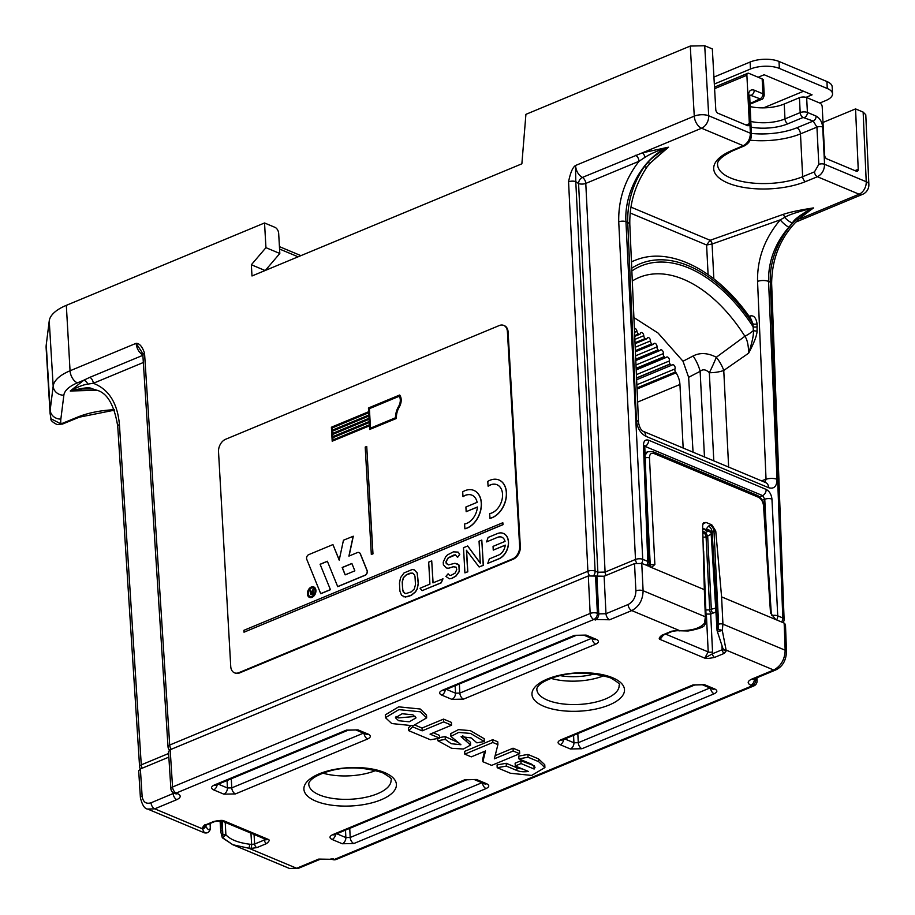 <?xml version="1.0" encoding="UTF-8"?>
<svg xmlns="http://www.w3.org/2000/svg" width="915" height="915" viewBox="0 0 915 915"><rect width="100%" height="100%" fill="white"/><g stroke="black" fill="none" stroke-linecap="round" stroke-linejoin="round"><path stroke-width="1.37" d="M142.248 768.177A5.124 3.042 -112.6 0 1 141.276 764.849A5.124 2.116 176.3 0 0 139.583 766.576A5.124 5.124 0 0 0 140.361 768.966M781.627 622.017A5.124 3.534 -67.3 0 0 782.794 617.957L770.327 282.152C768.577 252.517 789.622 217.015 813.527 207.98L802.844 215.425C782.359 233.119 771.963 255.811 771.642 283.501A5.124 2.127 -2.1 0 0 770.327 282.152L768.566 281.42C768.211 261.496 774.959 243.436 788.81 227.229L792.436 222.963C794.38 219.085 801.357 214.076 813.389 207.922C799.252 210.118 789.073 212.314 782.84 214.51A3.077 1.636 70.5 0 1 784.693 217.358A8.189 3.122 39.7 0 0 792.436 222.963M767.674 558.047L764.757 499.247A5.124 2.059 -2.8 0 1 771.951 499.11C771.402 494.466 769.469 491.229 766.152 489.411L648.621 440.195C645.327 439.246 643.611 440.95 643.462 445.308L647.774 561.421L642.73 559.305A5.124 2.059 177.2 0 0 635.502 559.454L605.089 572.092L585.783 183.412A5.124 3.042 67.4 0 0 582.329 177.453L642.399 152.828L668.385 147.201C644.503 156.362 623.87 191.487 625.952 221.693L642.73 559.305A5.124 3.534 -67.3 0 1 641.564 563.365M606.062 575.421A5.124 3.042 -112.6 0 1 605.089 572.092L597.872 572.241L578.566 183.549A5.124 2.059 -2.8 0 0 585.783 183.412L639.047 161.269L644.995 157.311C650.371 153.811 658.171 150.449 668.385 147.201L650.519 162.824L647.317 166.564C635.204 184.475 629.371 203.793 629.817 224.541L638.521 422.536A8.189 3.34 177.5 0 0 636.428 420.431C637.263 428.003 640.42 433.298 645.876 436.295L768.646 487.706C774.044 489.25 776.846 486.46 777.041 479.323L768.566 281.42A8.189 3.351 -2.5 0 0 757.551 281.374C757.151 258.785 764.723 238.289 780.243 219.863A8.189 1.819 41.4 0 0 788.81 227.229M776.583 619.901A5.124 3.534 -67.3 0 0 777.739 615.852L771.951 499.11M711.092 613.942A5.124 3.02 -112.2 0 1 709.697 609.893L705.385 609.973M646.619 565.481A5.124 3.534 -67.3 0 0 647.774 561.421A5.124 2.127 177.9 0 1 649.09 562.771A5.124 5.124 0 0 1 648.037 566.076M649.09 562.771L644.778 446.657A5.124 2.127 177.9 0 0 643.462 445.308M644.778 446.509L645.086 446.383A5.124 3.523 -67.3 0 0 648.621 440.195M762.389 500.242L764.757 499.247L762.618 495.598L644.778 446.28M759.622 496.856L762.618 495.598A5.124 3.534 -67.3 0 0 766.152 489.411M715.69 608.109L711.321 609.23L707.684 536.076L711.172 534.108M703.109 537.139A3.077 1.235 177.2 0 0 706.071 536.762A3.077 1.796 67.2 0 0 703.875 533.136A3.077 2.116 -67.3 0 0 702.972 533.754M702.937 532.736L703.875 533.136L708.313 531.192M636.611 563.022A5.124 3.042 -112.6 0 1 635.502 559.454L618.734 221.842C618.243 199.493 625.014 179.294 639.047 161.269A5.124 3.042 67.4 0 0 635.593 155.31M593.835 575.352A5.124 3.534 -67.3 0 0 595.127 571.097A5.124 2.059 177.2 0 0 587.899 571.235L169.698 745.039L144.547 353.259C142.328 346.602 139.515 343.297 136.095 343.331L70.055 370.781A51.297 21.239 177.1 0 0 53.173 386.176L50.176 410.069A102.503 42.445 177.1 0 0 50.073 413.351L46.139 348.123A103.132 42.696 177.1 0 1 46.242 344.818L50.176 410.069A10.237 9.299 -172.8 0 0 60.859 419.093A92.266 38.201 177.1 0 0 60.985 423.897L50.966 418.761C50.394 420.225 52.441 422.17 57.119 424.583L62.689 423.988A5.124 3.02 -112.2 0 1 60.985 423.897L77.603 417.103A56.33 23.321 177.1 0 1 114.284 409.703M589.5 575.558A5.124 3.042 -112.6 0 1 587.899 571.235L568.558 181.811A5.124 2.059 177.2 0 1 575.787 181.673L595.127 571.097L597.872 572.241A5.124 3.534 -67.3 0 1 596.706 576.301M46.242 344.818L49.238 320.925A51.926 21.503 177.1 0 1 66.326 305.347L264.538 222.974L265.945 247.668L251.351 264.767L251.991 275.975L521.87 163.808L525.919 114.341L690.276 46.047L704.722 45.75L708.713 115.77A10.237 4.175 176.7 0 0 694.268 116.148L575.512 165.501L575.787 181.662L578.566 183.549A5.124 3.397 116.4 0 1 582.329 177.453C578.383 175.04 576.107 171.059 575.512 165.501C572.687 167.296 570.377 172.741 568.558 181.811M171.242 749.271A5.124 3.042 -112.6 0 1 169.698 745.039A5.124 2.116 176.3 0 0 168.017 746.754A5.124 5.124 0 0 0 169.492 750.048M168.017 746.754L142.854 354.974A5.124 2.116 -3.7 0 1 144.547 353.259M168.612 753.491L141.276 764.849L119.419 424.571C117.486 403 108.782 389.241 93.307 383.293A5.124 3.042 67.4 0 0 89.853 377.335L142.877 355.306M97.001 390.27L70.238 391.002C77.42 387.022 83.265 384.723 87.76 384.117L93.307 383.293L143.335 362.512M85.324 388.463L70.238 391.002L83.837 380.183L89.853 377.335M97.059 390.293L92.003 388.715C89.762 387.034 82.567 387.823 70.398 391.071L80.909 388.989L92.85 388.966A8.189 6.256 -78.6 0 1 92.003 388.715M751.066 127.162A32.265 13.359 177.1 0 0 787.907 123.788L803.118 117.463L813.241 121.066L816.935 127.151L818.811 164.391A4.095 1.693 177.1 0 1 824.564 164.288L866.231 181.73L863.142 112.088L855.548 108.908L858.224 169.286A3.077 1.83 -112.6 0 1 857.344 171.242A3.077 1.83 -112.6 0 1 856.303 171.197L826.851 158.867A3.077 1.83 -112.6 0 1 824.655 155.207L822.208 106.792A3.077 1.83 67.4 0 0 820.012 103.143L806.653 97.55L807.407 112.442L816.1 116.079C819.863 118.149 822.059 121.809 822.688 127.048L824.564 164.288C824.404 170.133 822.013 174.285 817.404 176.744L805.543 181.593A55.3 22.898 -2.9 0 1 727.883 183.023A55.3 22.898 -2.9 0 1 731.611 150.632L743.277 145.702C747.852 143.22 750.208 139.057 750.38 133.213L748.493 95.972C748.584 91.043 750.506 89.11 754.223 90.173L762.916 93.81L762.161 78.919L748.802 73.326A3.077 1.83 67.4 0 0 747.772 73.28A3.077 1.83 67.4 0 0 746.892 75.259L749.351 123.674A3.077 1.83 -112.6 0 1 748.47 125.652A3.077 1.83 -112.6 0 1 747.429 125.607L717.978 113.266A3.077 1.83 -112.6 0 1 715.782 109.64L712.327 48.93L704.722 45.75M863.142 112.088L865.773 114.741L868.861 184.441A10.237 4.3 -2.5 0 0 866.231 181.73A10.237 7.057 112.7 0 1 859.105 194.209A10.237 6.096 67.4 0 0 862.559 194.346A10.237 10.237 0 0 0 868.861 184.441M855.548 108.908L822.997 122.438M265.945 247.668L279.818 253.478L278.675 233.405A5.124 3.042 67.4 0 0 275.015 227.366L264.538 222.974M142.854 354.974L141.836 352.012L136.095 343.331C136.758 348.752 139.091 352.71 143.117 355.203M762.161 78.919A5.124 2.116 -2.9 0 1 763.465 80.234L764.219 95.137A5.124 2.116 -2.9 0 0 762.916 93.81A4.095 2.825 112.7 0 1 760.056 98.797L749.877 103.601M750.025 106.552A28.159 11.666 177.1 0 0 784.224 104.013L799.436 97.699A5.124 2.116 -2.9 0 1 806.653 97.55M713.837 278.835L712.076 244.042A3.077 1.636 70.5 0 0 710.132 240.29L706.597 244.991L712.076 244.042L780.243 219.863L784.693 217.358C788.673 214.819 798.235 211.674 813.389 207.922L797.617 219.955M650.519 162.836A8.189 2.368 -134.7 0 1 647.9 162.435C651.743 157.746 658.617 152.679 668.522 147.258L654.477 159.016M647.9 162.435L644.263 166.702C632.78 183.892 627.267 202.467 627.724 222.436L625.952 221.693A5.124 2.059 177.2 0 0 618.734 221.842M647.317 166.564A8.189 2.642 -144.7 0 1 644.263 166.702M749.03 316.247L750.117 315.972C753.788 315.137 756.11 317.768 757.071 323.841L757.082 330.967C756.991 335.29 754.177 342.679 748.653 353.156L723.754 370.461A20.485 8.475 -2.9 0 1 709.331 372.737C705.968 369.42 702.903 368.951 700.135 371.33L704.47 456.962M749.797 317.322A3.077 1.739 75.9 0 0 750.117 315.972M712.053 244.053A3.077 1.521 65.5 0 0 709.868 240.416M764.94 482.285L766.038 479.277A8.189 3.351 -2.5 0 1 777.041 479.323M638.521 422.536C639.402 427.088 640.877 429.981 642.959 431.205L765.718 482.605A8.189 5.65 112.7 0 1 768.646 487.706M642.959 431.205A8.189 5.65 112.7 0 1 645.876 436.295M750.986 319.026L752.942 323.853L753.354 330.567A3.077 0.938 -173.5 0 0 757.082 330.967M631.865 270.954A141.104 83.928 67.4 0 1 753.091 326.712A3.077 1.27 177.1 0 0 757.22 326.712M631.739 268.209A143.472 85.335 -112.6 0 1 752.942 323.853A3.077 1.27 177.1 0 0 757.071 323.841M632.299 281.008A131.211 78.049 67.4 0 1 744.901 336.274A10.237 2.276 -32.3 0 0 753.354 330.567C753.88 334.295 752.302 341.821 748.653 353.156C748.493 345.172 747.246 339.545 744.901 336.274L716.331 357.239A20.485 8.086 -125 0 1 723.754 370.461L728.649 467.085M693.055 452.182L688.64 377.312L683.002 361.231L693.135 355.981C699.998 352.412 707.73 352.835 716.331 357.239A20.485 1.75 -65.7 0 1 709.331 372.737L713.803 460.863M683.002 361.231L658.091 333.071L633.912 317.551M693.135 355.981A20.485 7.709 -117.5 0 1 700.135 371.33L688.64 377.312M751.421 134.276A4.095 1.693 -2.9 0 0 750.38 133.213L708.713 115.77A10.237 7.057 112.7 0 1 701.576 128.237L743.277 145.702A4.095 2.459 67.1 0 0 744.684 145.748C749.362 142.923 751.615 139.091 751.421 134.276A4.095 1.693 -2.9 0 1 751.421 134.299L749.648 95.091M279.818 253.478L265.361 270.417M251.351 264.767L265.098 270.52M634.701 335.622L638.533 334.032A102.423 60.916 -112.6 0 1 638.647 334.101A2.562 1.521 -112.6 0 0 639.768 334.272L634.736 336.365M635.021 342.77L645.189 338.539A102.423 60.916 -112.6 0 1 645.292 338.63A2.562 1.521 -112.6 0 0 646.585 338.905L635.056 343.697M635.365 350.651L651.72 343.846A102.423 60.916 -112.6 0 1 651.835 343.949A2.562 1.521 -112.6 0 0 653.276 344.36L635.41 351.783M635.742 359.183L658.079 349.896A102.423 60.916 -112.6 0 1 658.194 350.01A2.562 1.521 -112.6 0 0 659.795 350.571L635.799 360.544M636.142 368.299L664.21 356.633A102.423 60.916 -112.6 0 1 664.313 356.759A2.562 1.521 -112.6 0 0 666.074 357.49L636.211 369.9M636.565 377.906L670.043 363.998A102.423 60.916 -112.6 0 1 670.135 364.124A2.562 1.521 -112.6 0 0 672.033 365.051L636.646 379.759M637 387.914L675.51 371.913A102.423 60.916 -112.6 0 1 676.094 372.817A15.361 9.139 -112.6 0 1 679.937 384.494L683.162 448.03M638.533 334.032A2.562 1.521 -112.6 0 1 636.966 331.31L634.564 332.305M634.381 328.382A2.562 1.521 -112.6 0 1 636.966 331.31M675.51 371.913A2.562 1.521 -112.6 0 1 675.018 368.905L636.863 384.757M672.033 365.051A2.562 1.521 -112.6 0 0 672.262 364.913A2.562 1.521 -112.6 0 1 672.479 364.788A2.562 1.521 -112.6 0 1 674.572 365.977A2.562 1.521 -112.6 0 1 675.018 368.905M670.043 363.998A2.562 1.521 -112.6 0 1 669.345 360.968L636.417 374.647M666.074 357.49A2.562 1.521 -112.6 0 0 666.406 357.25A2.562 1.521 -112.6 0 1 666.738 357.022A2.562 1.521 -112.6 0 1 668.762 358.097A2.562 1.521 -112.6 0 1 669.345 360.968M664.21 356.633A2.562 1.521 -112.6 0 1 663.318 353.602L635.994 364.959M659.795 350.571A2.562 1.521 -112.6 0 0 660.23 350.205A2.562 1.521 -112.6 0 1 660.664 349.85A2.562 1.521 -112.6 0 1 662.62 350.834A2.562 1.521 -112.6 0 1 663.318 353.602M658.079 349.896A2.562 1.521 -112.6 0 1 657.004 346.899L635.593 355.798M653.276 344.36A2.562 1.521 -112.6 0 0 653.802 343.846A2.562 1.521 -112.6 0 1 654.328 343.342A2.562 1.521 -112.6 0 1 656.215 344.234A2.562 1.521 -112.6 0 1 657.004 346.899M651.72 343.846A2.562 1.521 -112.6 0 1 650.474 340.918L635.216 347.254M646.585 338.905A2.562 1.521 -112.6 0 0 647.18 338.241A2.562 1.521 -112.6 0 1 647.774 337.566A2.562 1.521 -112.6 0 1 649.581 338.367A2.562 1.521 -112.6 0 1 650.474 340.918M645.189 338.539A2.562 1.521 -112.6 0 1 643.771 335.702L634.873 339.396M639.768 334.272A2.562 1.521 -112.6 0 0 640.42 333.426A2.562 1.521 -112.6 0 1 641.072 332.58A2.562 1.521 -112.6 0 1 642.81 333.277A2.562 1.521 -112.6 0 1 643.771 335.702M560.209 675.647A35.845 14.846 177.1 0 0 594.521 673.909M819.783 103.04L825.765 100.559A20.485 8.475 177.1 0 0 832.536 93.788A20.485 8.475 177.1 0 0 827.274 88.503L826.931 81.526L778.997 61.454A20.485 8.475 -2.9 0 0 750.106 62.037L713.929 77.077M827.274 88.503L779.351 68.431A20.485 8.475 177.1 0 0 750.46 69.025L714.329 84.043M826.931 81.526A20.485 8.475 -2.9 0 1 832.181 86.799L832.536 93.788M763.568 107.856L803.53 91.248M806.035 97.333L812.074 94.828L764.151 74.755L758.169 77.237M222.894 837.911L232.833 844.739L248.754 848.216L296.632 868.266A5.124 3.042 67.4 0 0 298.37 868.346L289.54 868.484L296.632 868.266L318.752 859.082L334.57 859.357L752.176 685.804L750.815 685.232C747.098 683.311 747.349 681.298 751.57 679.205L773.69 670.009C780.987 666.097 784.807 659.498 785.162 650.222L784.155 623.081L775.771 619.569L770.51 612.97L763.522 505.663A3.077 1.27 176.3 0 1 764.311 506.441L771.299 613.771L770.51 612.97M784.155 623.081L785.47 624.465M138.691 770.807L140.372 768.966L168.84 757.128M168.486 751.57L170.167 749.728L588.299 575.947L604.117 576.233L634.53 563.594L641.758 563.446L643.108 590.735C642.833 600.046 639.047 606.668 631.762 610.58L609.642 619.775L593.824 619.489A5.124 3.042 -112.6 0 1 590.164 613.45L172.558 786.992A5.124 2.116 176.3 0 0 170.876 788.719A5.124 5.124 0 0 0 173.999 793.111L175.634 793.774M645.201 457.969A3.077 1.304 -2.9 0 1 649.467 457.9L654.877 564.544L651.697 567.197L641.758 563.446M775.771 619.569L721.592 596.877L715.747 530.975L711.79 524.844L706.06 522.442L703.543 522.785L702.629 525.473L704.321 589.649L650.153 566.957M706.06 522.442L702.857 523.872M703.463 522.865A5.124 3.042 -112.6 0 1 704.87 523.037M711.79 524.844L710.337 525.336A5.124 3.042 -112.6 0 1 713.997 531.386L712.133 532.164L718.069 629.303L722.267 630.378L722.942 624.167L721.592 596.877M702.743 528.264L706.048 529.648A5.124 4.575 152.4 0 1 710.761 531.821M645.098 455.235L647.523 451.758L652.852 451.633A3.077 2.116 112.7 0 1 653.939 453.497L758.306 497.2C761.257 498.801 762.996 501.626 763.522 505.663M654.877 564.544L650.245 564.772A5.021 3.443 -118.2 0 1 649.856 566.843M705.991 614.022L710.703 614.102L715.93 611.929M665.697 634.129L708.21 651.926L704.733 658.125L712.442 653.768L712.545 651.846A3.077 1.201 -2.8 0 1 708.21 651.926L706.369 614.182M721.969 646.596L722.164 649.73L723.113 648.461M662.22 635.65L660.001 639.391L704.733 658.125C706.083 658.72 709.388 658.468 714.638 657.382A3.077 1.83 67.4 0 1 712.442 653.768L722.164 649.73A3.077 1.83 67.4 0 0 724.36 653.333L726.258 650.828L722.267 630.378A3.077 0.858 -10.7 0 1 719.041 631.133A3.077 0.858 -10.7 0 1 717.097 630.71A3.077 0.858 -10.7 0 1 717.12 630.549L717.051 630.321A3.077 3.077 0 0 0 717.097 630.71L722.942 648.598A3.077 2.745 -27.6 0 0 725.801 649.959L773.69 670.009A5.124 3.042 67.4 0 0 775.417 670.089L775.417 670.089C782.405 666.921 786.099 660.744 786.477 651.572L785.47 624.407M722.942 648.609L723.399 649.467A3.077 2.745 -27.6 0 0 726.258 650.828M213.755 821.476A3.077 1.83 -112.6 0 0 214.796 821.521L223.66 820.732C222.311 820.126 219.005 820.378 213.755 821.476L204.034 825.513L202.135 828.018L204.342 832.81C207.362 833.439 209.318 832.273 210.233 829.299A3.077 3.077 0 0 0 210.324 828.407L210.313 828.567M225.227 822.379L225.879 834.709C230.065 839.501 237.957 842.669 249.555 844.202L251.648 844.396A3.077 0.915 95.3 0 1 250.836 848.411L256.841 847.633L266.562 843.584C269.216 841.377 269.822 840.004 268.404 839.455L266.173 839.524L221.59 820.858L223.66 820.732L268.404 839.455L264.378 839.981L264.046 838.231M704.321 589.649L705.339 616.79L704.596 622.978A3.077 1.578 -136.4 0 1 704.676 624.854C704.458 626.901 698.946 628.948 688.149 630.995L677.134 630.71A3.077 0.915 -84.7 0 0 677.558 630.435L671.553 631.224L661.831 635.262C659.177 637.469 658.571 638.853 660.001 639.391L663.421 635.079M385.444 717.657L385.307 714.867L398.688 706.837L420.237 709.011L426.516 715.073L426.653 717.875L420.385 711.801L398.837 709.628L385.444 717.657L391.746 723.548L413.1 725.755L426.653 717.875M497.2 767.719L510.421 773.244L531.649 775.44L544.905 767.559L538.672 761.669L528.058 757.231L518.908 758.855L531.764 764.242L535.046 767.239L534.12 769.035L521.047 763.556L515.271 765.958L528.344 771.437A11.277 4.667 -2.9 0 1 516.964 770.533L506.35 766.095L497.2 767.719L497.062 764.917L506.201 763.293L516.815 767.742A11.277 4.667 177.1 0 0 522.293 768.897M544.905 767.559L544.768 764.768L538.523 758.878L527.921 754.44L518.771 756.064L518.908 758.855M534.394 765.832L520.898 760.765L515.122 763.167L515.271 765.958M519.686 753.72L513.178 750.998L494.329 758.832L497.909 744.604L492.842 742.488L464.797 754.143L471.294 756.865L485.51 750.963L482.868 761.715L491.63 765.386L519.686 753.72L519.537 750.929L513.041 748.207L495.129 755.653M497.909 744.604L497.771 741.813L492.705 739.686L464.648 751.352L464.797 754.143M484.595 751.341L482.731 758.924L482.868 761.715M484.344 741.505L484.207 738.714L470.379 730.639L458.518 729.61L450.775 733.613L450.912 736.415L460.908 744.73L451.198 743.712L445.296 739.377L437.85 740.704L451.633 748.31L463.425 749.019L470.584 745.062L461.08 736.678L471.088 737.89L476.898 742.831L484.344 741.505L470.516 733.43L458.655 732.412L450.912 736.415M458.781 742.786L445.147 736.586L439.6 737.57M470.584 745.062L470.447 742.271L462.624 735.671M439.635 738.153L430.05 734.139L451.564 725.195L443.695 721.901L422.17 730.845L412.654 726.853L408.582 730.605L430.485 739.778L439.635 738.153L439.486 735.363L433.321 732.778M451.564 725.195L451.427 722.404L443.546 719.11L422.032 728.043L415.433 725.286M410.275 726.121L408.433 727.814L408.582 730.605M415.353 716.422L398.448 717.92L396.023 716.376M322.926 773.141A40.969 16.962 177.1 0 0 375.871 770.464M551.002 678.358A40.969 16.962 177.1 0 0 603.946 675.67M595.196 620.061A5.124 3.534 -67.3 0 0 598.765 613.874L597.392 613.302A5.124 3.534 -67.3 0 1 593.824 619.489L176.218 793.042A5.124 3.042 -112.6 0 1 172.558 786.992L170.167 749.728M174.056 793.133L151.055 802.787C145.977 804.285 142.992 802.055 142.111 796.084A5.124 2.116 -3.7 0 0 140.418 797.8C142.237 805.108 144.65 808.86 147.635 809.054L154.715 808.837L176.835 799.641C181.044 797.548 181.296 795.535 177.59 793.614L176.218 793.042A5.124 3.534 112.7 0 1 173.999 793.111M205.315 825.456L205.463 825.73C207.968 830.111 209.569 830.923 210.256 828.167A3.077 2.768 14.5 0 1 210.233 829.299M250.939 833.142L251.648 844.396L254.656 844.03L254.05 834.446M204.926 825.627A3.077 2.745 152.4 0 1 202.135 828.018M221.156 820.824L222.871 835.098A3.077 1.247 -3 0 1 225.879 834.709L222.631 837.968L232.833 844.739M336.308 859.437A5.124 3.042 67.4 0 1 334.57 859.357A5.124 3.534 112.7 0 1 332.362 859.425A5.124 5.124 0 0 0 336.308 859.437L753.914 685.884A5.124 5.124 0 0 0 757.06 680.966A5.124 2.127 177.9 0 0 755.744 679.616L754.372 678.838M755.699 678.278L755.744 679.616A5.124 3.534 -67.3 0 1 752.176 685.804A5.124 3.042 67.4 0 0 753.914 685.884M222.139 821.087L222.871 835.098A3.077 1.876 154.4 0 0 222.151 837.236M221.796 830.717A3.077 1.27 176.3 0 0 220.778 831.746L222.162 837.259A3.077 1.876 154.4 0 0 222.677 837.808M703.646 550.956L706.117 617.602L705.419 623.538L704.596 622.978C700.558 628.159 692.243 630.721 679.651 630.629L677.558 630.435M710.337 525.336L708.473 526.114L705.945 529.442L711.31 532.747M346.465 730.113L358.028 729.884L368.242 734.15C371.204 735.706 370.998 737.307 367.636 738.977L235.418 793.923L223.855 794.163L213.641 789.885C210.679 788.341 210.885 786.728 214.247 785.059L346.465 730.113A5.124 3.042 67.4 0 0 348.192 730.181L355.809 729.953L366.126 734.265M358.028 729.884A5.124 3.534 112.7 0 1 355.809 729.953M368.242 734.15A5.124 3.534 112.7 0 1 366.023 734.219M367.636 738.977A5.124 3.042 -112.6 0 1 364.021 733.384M235.418 793.923A5.124 3.042 -112.6 0 1 231.758 787.872L227.423 787.964L218.33 784.155M223.855 794.163A5.124 3.534 -67.3 0 0 227.423 787.964L227.057 780.529M213.641 789.885A5.124 3.534 -67.3 0 0 217.175 784.635M214.247 785.059A5.124 3.042 67.4 0 0 215.974 785.139L348.192 730.181M581.929 748.733L570.377 748.973L560.163 744.696C557.189 743.152 557.395 741.539 560.769 739.88L692.987 684.923L704.539 684.695L714.752 688.972C717.715 690.516 717.52 692.117 714.146 693.787L581.929 748.733A5.124 3.042 -112.6 0 1 578.269 742.694L573.934 742.774L573.568 735.351M570.377 748.973A5.124 3.534 -67.3 0 0 573.934 742.774L564.852 738.965M560.163 744.696A5.124 3.534 -67.3 0 0 563.697 739.446M560.769 739.88A5.124 3.042 67.4 0 0 562.496 739.949L694.714 685.003L702.331 684.763L712.636 689.075M692.987 684.923A5.124 3.042 67.4 0 0 694.714 685.003M704.539 684.695A5.124 3.534 112.7 0 1 702.331 684.763M714.752 688.972A5.124 3.534 112.7 0 1 712.533 689.041M714.146 693.787A5.124 3.042 -112.6 0 1 710.532 688.194M353.853 843.527L342.301 843.756L332.088 839.478C329.114 837.934 329.32 836.333 332.694 834.663L464.912 779.717L476.463 779.477L486.677 783.755C489.651 785.299 489.445 786.911 486.071 788.57L353.853 843.527A5.124 3.042 -112.6 0 1 350.193 837.477L345.87 837.568L345.493 830.134M342.301 843.756A5.124 3.534 -67.3 0 0 345.87 837.568L336.777 833.759M332.088 839.478A5.124 3.534 -67.3 0 0 335.622 834.24M332.694 834.663A5.124 3.042 67.4 0 0 334.421 834.732L466.639 779.786L474.256 779.546L484.47 783.823A5.124 3.534 112.7 0 0 486.677 783.755M464.912 779.717A5.124 3.042 67.4 0 0 466.639 779.786M476.463 779.477A5.124 3.534 112.7 0 1 474.256 779.546M486.071 788.57A5.124 3.042 -112.6 0 1 482.457 782.977M574.54 635.33L586.103 635.09L596.306 639.368C599.279 640.912 599.073 642.524 595.711 644.194L463.493 699.14L451.93 699.369L441.716 695.103C438.754 693.547 438.948 691.946 442.322 690.276L574.54 635.33A5.124 3.042 67.4 0 0 576.267 635.399L583.884 635.159L594.19 639.482M586.103 635.09A5.124 3.534 112.7 0 1 583.884 635.159M596.306 639.368A5.124 3.534 112.7 0 1 594.098 639.436M595.711 644.194A5.124 3.042 -112.6 0 1 592.085 638.601M463.493 699.14A5.124 3.042 -112.6 0 1 459.833 693.09L455.498 693.181L446.406 689.372M451.93 699.369A5.124 3.534 -67.3 0 0 455.498 693.181L455.132 685.747M441.716 695.103A5.124 3.534 -67.3 0 0 445.25 689.853M442.322 690.276A5.124 3.042 67.4 0 0 444.05 690.345L576.267 635.399M398.585 720.711L395.44 717.76L402.131 713.746L412.905 714.832L416.039 717.863L409.268 721.809L398.585 720.711M520.898 760.765L521.047 763.556M533.983 766.232L534.12 769.035M527.921 754.44L528.058 757.231M506.201 763.293L506.35 766.095M513.041 748.207L513.178 750.998M492.705 739.686L492.842 742.488M466.181 737.97L466.33 740.773M437.736 738.485L437.85 740.704M445.147 736.586L445.296 739.377M412.608 725.835L412.654 726.853M422.032 728.043L422.17 730.845M443.546 719.11L443.695 721.901M234.835 672.937A10.237 7.091 -67.8 0 0 235.166 673.085A10.237 7.091 -67.8 0 0 239.558 672.937L513.258 559.202A10.237 7.091 -67.8 0 0 520.326 546.701L508.1 331.985A10.237 7.091 -67.8 0 0 504.359 325.66A10.237 7.091 -67.8 0 0 504.016 325.534M218.525 451.77L230.74 666.486A10.237 7.091 -67.8 0 0 234.48 672.811A10.237 7.091 -67.8 0 0 238.884 672.662L512.572 558.916A10.237 7.091 -67.8 0 0 519.64 546.427L507.413 331.71A10.237 7.091 -67.8 0 0 503.673 325.385A10.237 7.091 -67.8 0 0 499.281 325.534L225.593 439.28A10.237 7.091 -67.8 0 0 218.525 451.77M244.008 632.196L503.056 524.65L502.815 522.728L243.893 630.332L244.008 632.196L502.918 524.592L502.815 522.728M371.318 554.433L372.977 553.861L366.732 446.451L365.211 447.08L371.318 554.433L372.84 553.804L366.732 446.451M480.284 563.057L467.737 546.015L463.482 547.673L464.923 572.87L467.668 571.738L466.444 550.281L479.105 566.98L483.223 565.264L481.793 540.067L479.048 541.2L480.295 563.194L467.599 545.958M464.923 572.87L467.805 571.795L466.593 550.475M479.105 566.98L483.36 565.321L481.793 540.067M403.515 596.752L407.861 596.706L411.521 595.185L415.547 591.856L417.251 588.951L418.349 583.553L417.286 573.019L414.301 569.873L412.265 569.507L404.03 572.927L400.553 577.662L399.455 583.061L399.912 591.113L401.559 595.368L405.402 597.06L411.384 595.127L415.41 591.799L417.114 588.894L418.212 583.507L417.149 572.962L414.163 569.816M422.124 590.655L441.27 582.821L442.986 578.806L432.967 582.866L431.72 560.872L428.678 562.142L429.924 584.125L420.042 588.231L422.124 590.655L441.133 582.764L442.849 578.749M433.092 582.809L431.72 560.872M505.24 545.237L493.254 550.109L505.263 545.123A9.733 6.737 112.2 0 1 498.595 555.062L489.331 558.905L487.787 563.377L498.95 558.848A13.828 9.573 -67.8 0 0 508.248 545.9A13.828 9.573 -67.8 0 0 503.444 533.445A13.828 9.573 -67.8 0 0 503.376 533.411M487.787 563.377L498.812 558.791A13.828 9.573 -67.8 0 0 508.111 545.843A13.828 9.573 -67.8 0 0 503.307 533.388A13.828 9.573 -67.8 0 0 497.371 533.582L488.107 537.437L486.563 541.897L497.588 537.322A9.733 6.737 112.2 0 1 501.763 537.174A9.733 6.737 112.2 0 1 505.046 541.383L493.048 546.381L493.254 550.109M501.832 537.208A9.733 6.737 -67.8 0 0 497.726 537.38M458.118 552.1L459.776 554.261L457.614 557.361L459.639 554.204L458.118 552.1L453.417 551.848L447.504 554.867L445.731 556.697L443.226 562.13L443.386 564.807L446.371 567.952L448.27 568.272L453.325 566.717L456.162 567.186L456.779 569.668L455.098 573.11L451.015 575.363L449.608 575.398L448.11 573.819L445.914 576.381L449.334 578.806L451.655 578.394L455.739 576.141L459.216 571.406L458.85 564.967L455.007 563.274L448.533 564.864L446.097 563.125L446.005 561.524L448.144 557.887L453.6 555.073L455.464 554.845L457.477 557.304M446.371 567.952L448.396 568.329L453.463 566.774L456.173 567.186M449.665 575.398L448.11 573.819M449.334 578.806L451.793 578.452L455.876 576.198L459.353 571.463L458.987 565.024L456.894 563.583M447.229 564.406L446.143 561.581L448.281 557.944L455.556 554.913M399.603 395.04L399.741 395.097A9.951 6.897 -67.8 0 1 399.306 406.958A15.361 10.637 -67.8 0 0 396.401 418.464L396.264 418.407A15.361 10.637 112.2 0 1 399.169 406.901A9.951 6.897 -67.8 0 0 399.603 395.04L368.436 407.999L368.642 411.727L331.39 427.214L332.191 441.213L369.443 425.727L369.649 429.467L396.264 418.407M332.191 441.213L369.443 425.841M369.649 429.467L396.401 418.464M496.982 484.721A15.361 10.637 -67.8 0 0 488.198 486.197L488.061 486.14A15.361 10.637 112.2 0 1 496.914 484.687A15.361 10.637 112.2 0 1 501.935 500.025A15.361 10.637 112.2 0 1 489.616 513.59L490.028 518.382A20.485 14.183 -67.8 0 0 505.789 499.945A20.485 14.183 -67.8 0 0 498.984 479.998A20.485 14.183 -67.8 0 0 498.915 479.975M464.797 528.744A20.485 14.183 -67.8 0 0 480.569 510.318A20.485 14.183 -67.8 0 0 473.753 490.371A20.485 14.183 -67.8 0 0 462.704 491.835L462.967 496.571A15.361 10.637 112.2 0 1 471.82 495.118A15.361 10.637 112.2 0 1 477.138 502.335L465.895 507.013L466.17 511.679L477.413 507.001A15.361 10.637 112.2 0 1 464.534 524.009L464.934 528.801A20.485 14.183 -67.8 0 0 480.707 510.376A20.485 14.183 -67.8 0 0 473.89 490.429A20.485 14.183 -67.8 0 0 473.821 490.394M471.888 495.141A15.361 10.637 -67.8 0 0 463.104 496.628L462.967 496.571M466.17 511.679L477.401 507.116M339.236 559.957L332.934 544.585L308.687 554.662A3.077 2.127 -67.8 0 0 306.754 559.317L320.742 593.732L330.441 589.695L320.078 564.258L327.364 561.238L337.726 586.664L365.211 575.249A3.077 2.127 -67.8 0 0 367.144 570.594L360.43 553.941A4.095 2.837 -67.8 0 0 359.195 552.614A4.095 2.837 -67.8 0 0 359.126 552.591M349.072 556.034L353.293 536.236L343.457 540.216L339.202 560.14L332.934 544.585M320.216 564.315L327.398 561.33M309.544 597.404A5.627 3.9 -67.8 0 0 309.613 597.426A5.627 3.9 -67.8 0 0 313.937 595.951A5.627 3.9 -67.8 0 0 315.915 590.472A5.627 3.9 -67.8 0 0 313.856 586.995A5.627 3.9 -67.8 0 0 313.788 586.973M404.373 593.195L402.794 590.026L402.337 581.974L403.492 577.651L406.615 574.712L412.127 572.973L414.438 574.643L415.01 576.599L415.467 584.639L414.312 588.963L411.201 591.902L405.677 593.652L403.24 591.925L402.657 589.969L402.2 581.917L403.355 577.594L406.477 574.654L410.137 573.133L413.431 573.419M333.026 439.909L332.9 437.679L369.26 422.57M332.843 436.638L332.717 434.419L369.077 419.31M370.495 428.163L369.385 408.662L399.283 396.241M332.465 430.107L332.339 427.877L368.699 412.768M332.66 433.378L332.522 431.148L368.894 416.039M345.241 574.837L342.313 567.563L351.92 563.571M313.399 587.922A4.609 3.191 -67.8 0 0 309.899 589.191A4.609 3.191 -67.8 0 0 308.309 593.641A4.609 3.191 -67.8 0 0 309.933 596.454M311.375 591.994L310.665 590.267L309.979 590.438L310.62 594.544L313.25 593.858L312.987 589.191L312.633 591.479L311.283 592.039L310.528 590.209M310.951 594.716L313.387 593.915L312.987 589.191M311.066 594.19L311.066 592.954L312.667 592.177M486.563 541.897L497.588 537.322M369.385 424.8L332.9 439.966L332.763 437.633L369.26 422.467L369.385 424.8M369.203 421.529L332.705 436.695L332.58 434.362L369.065 419.196L369.203 421.529M370.358 428.22L369.248 408.616L399.226 396.149A8.921 6.188 112.2 0 1 398.597 406.443A16.39 11.346 -67.8 0 0 395.474 417.778L370.358 428.22M368.699 412.665L368.825 414.998L332.339 430.164L332.202 427.831L368.699 412.665M368.882 415.925L369.019 418.258L332.522 433.424L332.397 431.091L368.882 415.925M489.891 518.325A20.485 14.183 -67.8 0 0 505.652 499.887A20.485 14.183 -67.8 0 0 498.847 479.94A20.485 14.183 -67.8 0 0 487.787 481.404L488.061 486.14M337.589 586.606L365.074 575.192A3.077 2.127 -67.8 0 0 367.007 570.537L360.293 553.884A4.095 2.837 -67.8 0 0 359.057 552.557A4.095 2.837 -67.8 0 0 357.296 552.614L348.912 556.103L353.156 536.179M330.441 589.695L320.078 564.258M320.605 593.675L330.304 589.637M307.417 593.892A5.627 3.9 -67.8 0 0 309.476 597.381A5.627 3.9 -67.8 0 0 313.799 595.894A5.627 3.9 -67.8 0 0 315.778 590.415A5.627 3.9 -67.8 0 0 313.719 586.938A5.627 3.9 -67.8 0 0 309.384 588.425A5.627 3.9 -67.8 0 0 307.417 593.892M308.172 593.583A4.609 3.191 112.2 0 1 309.796 589.1A4.609 3.191 112.2 0 1 313.33 587.888A4.609 3.191 112.2 0 1 315.023 590.735A4.609 3.191 112.2 0 1 313.399 595.207A4.609 3.191 112.2 0 1 309.865 596.431A4.609 3.191 112.2 0 1 308.172 593.583M354.848 570.834L345.138 574.872L342.176 567.506L351.875 563.468L354.848 570.834M311.157 592.691L312.667 592.074L312.747 593.561L310.997 594.19L311.294 592.748M139.583 766.576L117.738 426.287A5.124 2.116 -3.7 0 1 119.419 424.571M783.046 622.612A5.124 5.124 0 0 0 784.098 619.306A5.124 2.127 177.9 0 0 782.794 617.957L777.739 615.852A5.124 2.059 177.2 0 0 771.917 615.566M629.817 224.541A8.189 3.34 177.5 0 0 627.724 222.436L636.428 420.431M712.705 613.267A5.124 3.02 -112.2 0 1 711.321 609.23L709.697 609.893L706.071 536.762L707.684 536.076L705.557 532.427L702.88 531.295M690.276 46.047L694.268 116.148A10.237 6.096 67.4 0 0 701.576 128.237L642.399 152.828A5.124 2.333 73.7 0 1 644.995 157.311M66.326 305.347L70.055 370.781A10.237 6.096 -112.6 0 0 77.363 382.87A41.061 16.996 177.1 0 0 63.856 395.2L60.859 419.093M87.76 384.117A5.124 3.66 59.5 0 0 83.837 380.183L77.363 382.87M63.856 395.2A10.237 9.299 -172.8 0 1 53.173 386.176L49.238 320.925M62.689 423.988L79.308 417.183A5.124 3.02 -112.2 0 1 77.603 417.103M858.224 169.286L854.976 170.636M761.394 99.449A4.095 2.436 -112.6 0 1 759.988 99.403M750.78 121.443A28.159 11.666 177.1 0 0 784.979 118.916L784.224 104.013M799.436 97.699L800.19 112.591L784.979 118.916A4.095 2.436 67.4 0 0 787.907 123.788M804.56 117.429A4.095 2.825 112.7 0 0 807.407 112.442A5.124 2.116 -2.9 0 0 800.19 112.591A4.095 2.436 67.4 0 0 803.118 117.463M816.1 116.079A4.095 2.825 112.7 0 1 813.241 121.066L796.851 127.78A46.093 19.078 -2.9 0 1 751.387 133.441M822.688 127.048A4.095 1.693 177.1 0 0 816.935 127.151L800.476 133.876L802.649 176.709A51.206 21.205 -2.9 0 1 748.23 182.542A51.206 21.205 -2.9 0 1 717.6 164.826C716.731 160.903 721.866 156.179 733.018 150.678L744.684 145.748M818.811 164.391L814.499 171.86L802.649 176.709A4.095 2.413 -112.2 0 0 805.543 181.593M799.001 218.674A5.124 3.66 -120.5 0 1 799.927 218.799L859.105 194.209L817.404 176.744A4.095 2.413 -112.2 0 1 814.499 171.86M630.915 207.11L710.132 240.29L782.84 214.51M630.149 212.978L706.597 244.991L708.096 274.58M631.464 261.93A148.596 88.389 -112.6 0 1 635.513 260.157L631.453 261.736M761.44 480.821L766.038 479.277L757.551 281.374M748.493 95.972A4.095 1.693 -2.9 0 1 749.534 97.024M749.82 95.023L760.056 98.797M754.223 90.173A4.095 2.825 112.7 0 1 751.375 95.16L749.579 95.926M796.851 127.78A5.124 3.02 -112.2 0 1 800.476 133.876A51.206 21.205 -2.9 0 1 750.197 140.201M731.611 150.632A4.095 2.459 67.1 0 0 733.018 150.678M714.592 88.686L746.892 75.259M746.068 125.035L749.351 123.674M279.555 249.04L298.107 256.806M634.713 335.736L638.647 334.101M635.021 342.896L645.292 338.63M635.376 350.788L651.835 343.949M635.742 359.332L658.194 350.01M636.154 368.459L664.313 356.759M636.565 378.078L670.135 364.124M637.057 389.035L676.094 372.817M637.629 402.074L679.937 384.494M750.106 62.037L750.46 69.025M778.997 61.454L779.351 68.431M649.467 457.9C649.547 454.126 651.045 452.651 653.939 453.497M706.117 617.602A3.077 1.27 177.9 0 0 705.339 616.79L643.108 590.735A5.124 2.059 177.2 0 0 635.891 590.873C635.708 597.289 633.111 601.841 628.102 604.529L605.982 613.725L598.765 613.874L596.9 576.381M786.477 651.572A5.124 2.127 -2.1 0 0 785.173 650.222L722.942 624.167A3.077 1.235 -2.8 0 0 718.607 624.247L713.997 531.386L715.747 530.975M708.473 526.114A5.124 3.042 -112.6 0 1 712.133 532.164L711.115 533.171L717.051 630.321M717.12 630.549L718.069 629.303L718.607 624.247M705.945 529.442A5.124 4.575 152.4 0 1 710.681 531.661M711.115 533.171L710.715 531.729A5.124 4.575 152.4 0 1 711.138 532.988M652.818 451.621A3.077 2.116 112.7 0 1 652.841 451.633L757.208 495.335A3.077 2.116 112.7 0 1 758.306 497.2M646.196 484.904L650.245 564.772L648.186 565.882M712.545 651.846L710.703 614.102M151.055 802.787A5.124 3.042 -112.6 0 0 154.715 808.837L202.592 828.887A3.077 2.745 152.4 0 0 205.463 825.73M249.555 844.202A3.077 0.915 95.3 0 1 248.754 848.216L250.836 848.411M714.638 657.382L724.36 653.333M679.216 630.904A3.077 0.915 -84.7 0 0 679.651 630.629L631.762 610.58A5.124 3.042 -112.6 0 1 628.102 604.529M384.54 772.535A46.31 19.169 -2.9 0 1 381.12 799.779A46.31 19.169 -2.9 0 1 315.789 801.105A46.31 19.169 -2.9 0 1 319.209 773.85A46.31 19.169 -2.9 0 1 384.54 772.535M612.615 677.752A46.31 19.169 -2.9 0 1 609.196 704.996A46.31 19.169 -2.9 0 1 543.853 706.323A46.31 19.169 -2.9 0 1 547.273 679.067A46.31 19.169 -2.9 0 1 612.615 677.752M391.06 780.049A41.186 17.053 -2.9 0 1 365.154 797.423A41.186 17.053 -2.9 0 1 319.346 794.906A41.186 17.053 -2.9 0 1 308.79 784.224C308.607 783.915 308.149 777.761 328.05 771.482C344.681 766.381 362.775 766.747 382.321 772.603C389.79 776.881 392.707 779.363 391.06 780.049M619.135 685.266A41.186 17.053 -2.9 0 1 593.229 702.64A41.186 17.053 -2.9 0 1 547.422 700.124A41.186 17.053 -2.9 0 1 536.865 689.43C536.682 689.132 536.213 682.979 556.114 676.7C572.756 671.599 590.85 671.965 610.396 677.809C617.865 682.098 620.782 684.58 619.135 685.266M177.59 793.614A5.124 3.523 112.7 0 1 175.371 793.682M176.835 799.641A5.124 3.042 -112.6 0 1 173.175 793.591L173.107 792.63M210.073 823.489L210.324 828.407L210.13 823.454M256.841 847.633A3.077 1.83 67.4 0 1 254.656 844.03L264.378 839.981A3.077 1.83 67.4 0 0 266.562 843.584M214.796 821.521L205.074 825.559A3.077 1.83 -112.6 0 1 204.034 825.513M298.37 868.346L320.49 859.151L332.362 859.425M318.752 859.082A5.124 3.042 67.4 0 0 320.49 859.151M333.209 858.785A5.124 3.534 112.7 0 1 330.99 858.853M750.815 685.232A5.124 3.523 -67.3 0 0 754.383 679.044L754.132 678.93M751.57 679.205A5.124 3.042 67.4 0 0 753.297 679.285L775.417 670.089M142.111 796.084L140.372 768.966M595.528 575.81L597.392 613.302A5.124 2.059 177.2 0 0 590.164 613.45L588.299 575.947M609.642 619.775A5.124 3.042 -112.6 0 1 605.982 613.725L604.117 576.233M634.53 563.594L635.891 590.873M677.134 630.71L672.594 631.27A3.077 1.83 -112.6 0 1 671.553 631.224M672.594 631.27L662.872 635.307A3.077 1.83 -112.6 0 1 661.831 635.262M363.449 733.144L231.758 787.872L231.301 778.768M709.971 687.966L578.269 742.694L577.822 733.578M481.896 782.748L350.193 837.477L349.747 828.361M591.525 638.361L459.833 693.09L459.376 683.985M538.523 758.878L538.672 761.669M516.815 767.742L516.964 770.533M508.1 331.985L507.413 331.71M520.326 546.701L519.64 546.427M513.258 559.202L512.572 558.916M239.558 672.937L238.884 672.662M784.098 619.306L771.642 283.501M644.778 446.657L644.881 445.628L644.034 446.337M96.876 390.213C107.33 393.038 114.284 405.071 117.738 426.287M97.242 390.362L92.85 388.966M113.163 410.217L114.535 410.389M50.073 413.351L50.966 418.773M79.308 417.183L114.455 410.16M749.9 104.219L761.36 99.46C762.561 99.598 763.51 98.157 764.219 95.137M862.559 194.346L795.272 222.322M635.513 260.157C670.752 245.78 718.378 271.137 750.986 319.015M714.501 87.108L747.772 73.28M279.43 246.638L300.909 255.64M771.299 613.771L771.757 615.292M757.208 495.335C761.349 497.566 763.716 501.271 764.311 506.441M645.018 453.097L647.523 451.758M168.474 751.432L170.876 788.719M147.601 809.043L204.342 832.81M205.074 825.559L204.525 825.856L204.937 824.621M232.902 844.762L289.575 868.495M756.945 677.763L757.06 680.966M752.656 679.422L753.297 679.285M220.08 820.778L220.778 831.758M222.162 837.259A3.077 3.077 0 0 0 222.631 837.968M140.418 797.8L138.68 770.67M702.777 528.87L710.12 531.958M662.3 635.445L662.872 635.307M704.676 624.854A3.077 3.077 0 0 0 705.419 623.538M504.359 325.66L503.673 325.385M235.166 673.085L234.48 672.811"/></g></svg>

